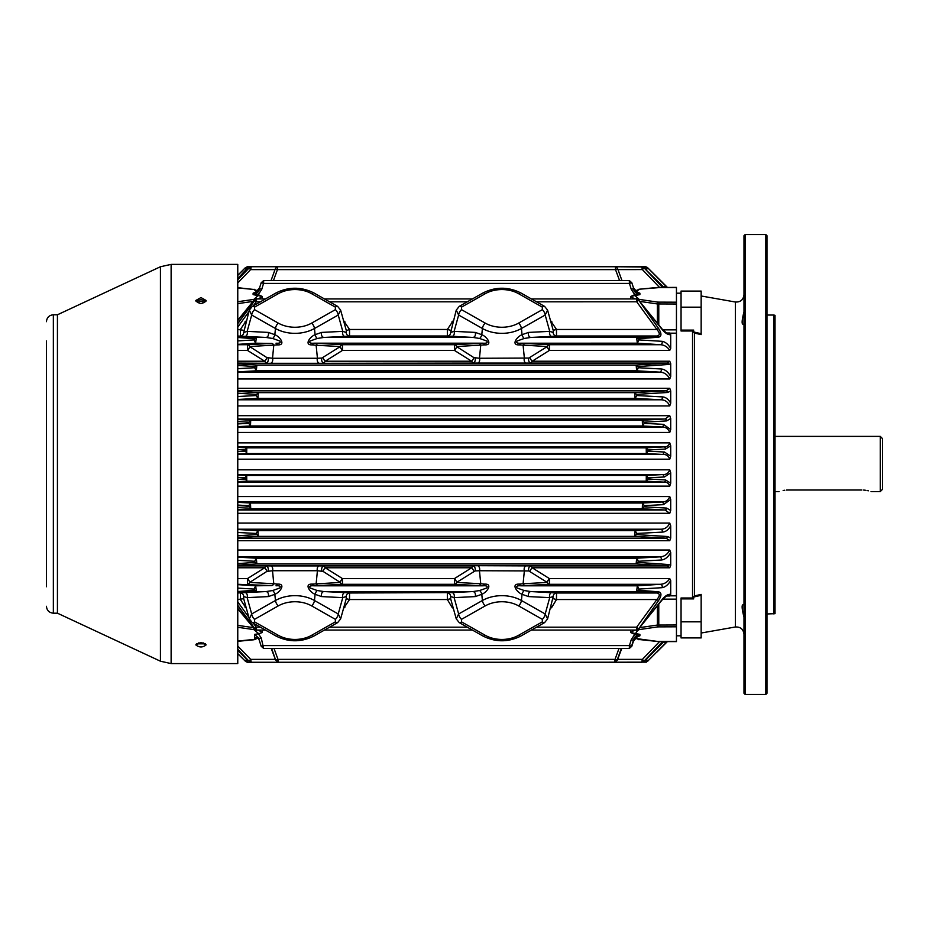 <?xml version="1.0" encoding="UTF-8"?>
<svg xmlns="http://www.w3.org/2000/svg" width="929" height="929" viewBox="0 0 929 929"><rect width="100%" height="100%" fill="white"/><g stroke="black" fill="none" stroke-linecap="round" stroke-linejoin="round"><path stroke-width="1.39" d="M237.766 650.428L246.696 659.416L245.117 660.972L237.766 653.575M237.766 653.714L245.117 660.972M246.696 659.416L246.777 659.381C247.486 663.085 247.462 663.085 246.696 659.381M615.195 659.381C614.859 663.085 614.789 663.085 614.998 659.381L617.367 660.147L621.745 648.465M662.563 641.602L644.203 660.949L641.846 662.261L247.311 662.261L245.453 661.39M656.362 652.599L665.919 643.054M646.119 660.31L646.305 659.404L647.977 660.972L645.725 662.156M646.305 659.381C645.539 663.085 645.516 663.085 646.224 659.381L663.933 641.66L665.559 643.158L647.885 660.972M619.55 280.535L615.532 269.619L615.323 266.739L277.69 266.739L277.481 269.619L275.298 268.864L275.53 268.26L275.298 268.864L277.434 269.607L273.451 280.535M271.059 280.535L275.298 268.864M617.704 268.864L621.954 280.535L617.483 268.26L617.704 268.864L615.567 269.607M237.766 591.541L254.72 590.24L254.023 589.079L237.766 588.103M237.766 608.344L254.72 628.445L237.766 605.313M237.766 340.897L254.023 339.921L254.72 338.76L237.766 337.459M237.766 323.687L254.72 300.555L237.766 320.656M237.766 641.08L254.639 639.361L254.72 634.368L258.761 633.729L253.826 629.607L237.766 627.272M237.766 301.728L253.826 299.393L258.053 295.585L253.118 294.632L253.106 293.216L256.776 291.59L253.826 289.476L237.766 287.92M637.329 627.191C636.504 630.896 636.272 630.896 636.632 627.191L656.908 599.53C660.054 595.756 660.054 593.573 656.908 592.992L636.632 591.552L637.329 585.804L660.414 584.295C664.351 584.039 667.463 582.146 669.751 578.593L670.703 580.613L670.703 594.339L669.739 595.988L668.299 595.28C668.044 594.676 666.012 596.186 662.226 599.832L662.04 599.623C665.234 595.756 668.125 594.003 670.703 594.339M670.703 580.613C668.125 584.829 665.234 587.186 662.04 587.685L638.978 589.079L638.281 590.24L658.533 591.808C661.727 592.563 661.727 595.489 658.533 600.587L638.978 628.445L662.04 599.623M666.499 333.012L669.739 333.012L670.703 334.661L670.703 348.387L669.751 350.407C667.452 346.854 664.34 344.961 660.414 344.705L637.399 343.196L520.704 343.207L549.411 344.705L660.414 344.705A2.299 1.812 -86.1 0 0 662.04 341.315C665.234 341.814 668.125 344.171 670.703 348.387M670.703 334.661C668.125 334.997 665.234 333.244 662.04 329.377L638.978 300.555L658.533 328.413C661.727 333.488 661.727 336.414 658.533 337.192L638.281 338.76L638.978 339.921L662.04 341.315M634.739 298.941L630.617 296.502L634.774 294.656L631.255 289.325L633.415 288.768C634.298 292.159 636.458 294.121 639.884 294.632L634.948 295.585L639.187 299.393L657.825 302.122L676.451 302.192L676.451 287.398L657.616 287.456L638.955 289.244L635.39 291.253M631.255 289.325L629.444 283.403L263.557 283.403L261.746 289.325L258.227 294.656L262.384 296.502L258.053 295.585L258.227 294.656L258.192 295.573M629.409 283.415L629.328 280.535L263.673 280.535L263.592 283.415M258.076 294.679L253.118 294.632C256.543 294.121 258.703 292.159 259.586 288.768L261.746 289.325M263.673 280.535L261.177 282.764L259.574 287.816C258.576 291.044 256.427 292.844 253.106 293.216L255.696 292.333L259.586 287.781M635.959 291.485L639.895 293.216C636.586 292.856 634.437 291.056 633.427 287.816L633.415 287.781M635.599 291.416L639.895 293.216L639.884 294.632L634.774 294.656L634.809 295.573L630.617 296.502L630.617 298.941M258.274 630.059L262.384 632.498L258.761 633.729M258.367 633.729L261.2 637.886L259.04 638.455L254.72 634.368M261.2 637.886L263.673 648.465L261.177 646.236L259.574 641.184M633.415 641.219L631.825 646.236L629.328 648.465L629.409 645.585L263.592 645.585M629.409 645.585L631.79 646.236L633.427 641.184C634.426 637.956 636.574 636.156 639.895 635.784L635.959 637.515M629.444 645.597L631.255 639.675L634.774 634.344L630.617 632.498L634.739 630.059M662.807 329.865L676.451 329.865L676.451 304.015L657.349 303.946L657.825 302.122M635.494 637.921A2.299 1.986 -27.6 0 0 637.422 638.722L658.777 641.602L676.451 641.602L676.451 626.808L657.825 626.878L657.349 625.054L676.451 624.985L676.451 599.135L662.807 599.135M676.451 287.63L658.777 287.63L638.955 289.244M639.187 289.476L636.226 291.59A1.15 0.674 112.8 0 1 636.144 291.636M637.422 290.278A2.299 1.986 -152.4 0 0 635.494 291.079M636.144 637.364A1.15 0.674 -112.8 0 1 636.226 637.41L637.422 638.722M257.252 298.941A2.299 1.916 -163.5 0 0 255.603 298.186M254.081 300.148L253.826 299.393M257.577 637.875A2.299 2.009 29.3 0 1 255.266 638.757L254.639 639.361A2.299 1.161 72.6 0 0 255.324 639.512L257.577 637.863L259.052 639.616M255.266 638.757C255.986 636.725 257.24 636.992 259.028 639.535L259.563 641.138M631.255 639.675L633.415 640.232L631.581 646.236M634.925 634.321L634.948 633.415L639.884 634.368L639.895 635.784L637.306 636.667L633.45 641.219L633.415 640.232C634.298 636.841 636.458 634.879 639.884 634.368L634.925 634.321L637.399 630.814A2.299 1.916 -163.5 0 1 635.75 630.059M629.444 283.403L631.581 282.764M261.421 282.764L263.557 283.403M257.403 291.416L255.696 292.333M263.557 645.597L261.421 646.236M670.703 363.611L668.775 364.458L637.793 366.583L636.214 365.051L667.15 363.088L669.751 361.218L670.703 363.611L670.703 376.431L669.751 378.986C667.51 374.538 664.154 372.25 659.683 372.134A2.299 1.719 -86.6 0 0 661.309 368.987C664.932 369.336 668.067 371.821 670.703 376.431M668.775 364.458A2.299 1.8 -93.8 0 0 667.15 363.088L472.884 363.088L471.653 361.218L454.432 350.407L454.432 344.705L482.964 343.196C486.668 343.463 487.922 342.731 486.715 340.989L479.654 338.481L473.14 337.448L447.348 336.008L447.348 329.47L453.375 320.482M237.766 368.662L254.662 367.733L256.868 365.051L256.323 370.799L237.766 371.867M237.766 363.866L256.787 365.051M255.208 366.583L237.766 365.411M237.766 563.589L255.208 562.417L254.662 561.267L256.323 558.201L256.868 563.949L237.766 565.134M254.662 561.267L237.766 560.338M670.703 565.389L669.751 567.782L667.15 565.912A2.299 1.8 -86.2 0 0 668.775 564.542L670.703 565.389L670.703 552.569C668.067 557.179 664.943 559.664 661.309 560.013L638.339 561.267L637.793 562.417L668.775 564.542M456.255 310.112L450.646 332.477L454.118 331.363L475.253 332.408L481.791 334.684C487.226 336.867 492.834 345.274 484.845 344.868L456.569 346.552L473.802 357.584L479.457 358.269L528.81 358.048L547.262 346.552L518.986 344.868C511.043 345.298 516.559 336.89 522.04 334.684L521.424 328.494A31.214 22.075 180 0 1 482.406 328.494A4.599 2.032 -60.5 0 1 485.263 323.118A26.651 18.847 0 0 0 518.579 323.118L542.339 309.659L542.339 307.139L518.579 293.692A26.651 18.847 0 0 0 485.263 293.692L461.504 307.139A4.599 2.032 -119.5 0 0 459.24 306.396L456.255 310.112L458.647 315.036L454.118 331.363A3.449 2.369 -87.2 0 1 451.97 336.403M524.188 590.519A3.449 1.393 122.1 0 0 522.04 594.316C516.617 592.133 510.996 583.726 518.986 584.132L523.097 583.737A3.449 2.462 -93.1 0 0 525.233 585.584L520.879 585.804C517.174 585.537 515.92 586.269 517.116 588.011L524.188 590.519L530.691 591.552C528.752 592.168 528.044 593.852 528.589 596.592L522.04 594.316L521.424 600.506L545.195 613.964L547.587 618.888L553.185 596.523L549.724 597.637L528.589 596.592M526.522 565.691A3.449 2.369 92.8 0 0 524.374 570.731L523.097 583.737L547.262 582.448L528.81 570.952L479.457 570.731A3.449 2.369 87.2 0 0 477.32 565.691L530.947 565.912L532.178 567.782L549.411 578.593L549.411 584.295L525.233 585.584M237.766 565.912L472.884 565.912A3.449 2.369 87.2 0 1 475.033 570.952L479.457 570.731L480.746 583.737L484.845 584.132C492.8 583.702 487.272 592.11 481.791 594.316L482.406 600.506A31.214 22.075 0 0 1 521.424 600.506A4.599 2.032 -60.5 0 1 518.579 605.882A26.651 18.847 180 0 0 485.263 605.882L461.504 619.341A4.599 2.032 -119.5 0 1 458.647 613.964L482.406 600.506A4.599 2.032 -119.5 0 0 485.263 605.882M246.417 608.518L240.39 599.53L240.39 592.992A3.449 3.298 -99.7 0 1 243.7 596.523L243.7 598.706L237.766 599.53M530.691 591.552L556.494 592.992L556.494 599.53L553.196 598.694M311.621 293.692A4.599 2.032 -60.5 0 1 313.886 292.949L337.645 306.396A4.599 2.032 119.5 0 0 335.381 307.139L311.621 293.692A26.651 18.847 0 0 0 278.305 293.692L254.546 307.139L254.546 309.659A4.599 2.032 119.5 0 0 251.689 315.036L249.297 310.112L243.7 332.477A3.449 3.298 -80.3 0 1 240.39 336.008L240.39 329.47L246.417 320.482M638.978 300.555L662.226 329.168C666.395 333.046 668.415 334.568 668.299 333.72L669.739 333.012M669.739 595.988L666.499 595.988M662.226 599.832L638.978 628.445M636.702 627.214L638.281 628.445M639.152 628.585L636.516 630.059L531.423 630.059M551.071 606.358L551.861 607.194L556.494 599.53L656.908 599.53L658.533 600.587M553.185 596.523A3.449 3.298 -80.3 0 1 556.494 592.992L656.908 592.992A2.299 1.881 -85.7 0 0 658.533 591.808M636.702 591.541L638.281 590.24M637.329 343.196L636.632 337.448L656.908 336.008C660.054 335.427 660.054 333.256 656.908 329.47L658.533 328.413M550.467 320.482L556.494 329.47L656.908 329.47L636.702 301.786L638.281 300.555M254.023 628.445L237.766 608.762M254.023 589.079L255.684 585.804L256.381 591.552L237.766 592.876M237.766 584.643L255.603 585.804M243.7 332.477L247.16 331.363L268.295 332.408L274.845 334.684C280.268 336.867 285.888 345.274 277.899 344.868L276.006 343.196C279.71 343.463 280.964 342.731 279.768 340.989L272.696 338.481L266.042 337.448L256.381 337.448L255.603 343.196L254.023 339.921M255.603 343.196L237.766 344.357M277.899 344.868L249.622 346.552L266.844 357.584L272.511 358.269L317.428 358.269L316.139 345.263L312.039 344.868C304.085 345.298 309.612 336.89 315.094 334.684L314.478 328.494A31.214 22.075 180 0 1 275.448 328.494L251.689 315.036L247.16 331.363A3.449 2.369 -87.2 0 1 245.024 336.403L237.766 336.008M346.343 598.346L340.629 618.888L338.237 613.964A4.599 2.032 119.5 0 1 335.381 619.341L311.621 605.882A4.599 2.032 -60.5 0 0 314.478 600.506L338.237 613.964L342.766 597.637A3.449 2.369 92.8 0 1 344.914 592.597L349.536 592.992L349.536 599.53L343.509 608.518M475.253 596.592C475.787 593.852 475.091 592.168 473.14 591.552L479.654 590.519A3.449 1.393 57.9 0 1 481.791 594.316L475.253 596.592L454.118 597.637L450.646 596.523L450.646 598.706L447.348 599.53L349.536 599.53L346.238 598.694L346.238 596.523L342.766 597.637L321.631 596.592C321.097 593.852 321.794 592.168 323.745 591.552L344.914 592.597M343.509 320.482L349.536 329.47L349.536 336.008L344.914 336.403A3.449 2.369 87.2 0 1 342.766 331.363L346.238 332.477L346.343 330.654L340.629 310.112L338.237 315.036A4.599 2.032 -119.5 0 0 335.381 309.659L335.381 307.139M553.196 330.306L556.494 329.47L556.494 336.008L551.861 336.403A3.449 2.369 87.2 0 1 549.724 331.363L553.185 332.477L553.289 330.654L547.587 310.112L545.195 315.036A4.599 2.032 -119.5 0 0 542.339 309.659M249.297 310.112L252.282 306.396A4.599 2.032 -119.5 0 1 254.546 307.139M450.542 598.346L456.255 618.888L458.647 613.964L454.118 597.637A3.449 2.369 87.2 0 0 451.97 592.597L473.14 591.552M311.621 605.882A26.651 18.847 180 0 0 278.305 605.882L254.546 619.341A4.599 2.032 -119.5 0 1 251.689 613.964L275.448 600.506A31.214 22.075 0 0 1 314.478 600.506L315.094 594.316C309.659 592.133 304.05 583.726 312.039 584.132L340.316 582.448L323.083 571.416L317.428 570.731L272.511 570.731L273.788 583.737L277.899 584.132C285.842 583.702 280.326 592.11 274.845 594.316L268.295 596.592L247.16 597.637L243.7 596.523M313.886 636.051C301.275 642.345 288.652 642.345 276.041 636.051A4.599 2.032 -60.5 0 0 278.305 635.308A26.651 18.847 180 0 0 311.621 635.308A4.599 2.032 -119.5 0 0 313.886 636.051L337.645 622.604A4.599 2.032 -119.5 0 1 335.381 621.861L335.381 619.341M243.584 598.346L249.297 618.888L251.689 613.964L247.16 597.637A3.449 2.369 -92.8 0 0 245.024 592.597L266.193 591.552C268.133 592.168 268.841 593.852 268.295 596.592M254.546 619.341L254.546 621.861A4.599 2.032 119.5 0 1 252.282 622.604L249.297 618.888M551.861 592.597A3.449 2.369 -87.2 0 0 549.724 597.637L545.195 613.964A4.599 2.032 119.5 0 1 542.339 619.341L518.579 605.882M461.504 619.341L461.504 621.861L485.263 635.308A26.651 18.847 180 0 0 518.579 635.308A4.599 2.032 -119.5 0 0 520.844 636.051L544.603 622.604A4.599 2.032 -119.5 0 1 542.339 621.861L542.339 619.341M461.504 621.861A4.599 2.032 119.5 0 1 459.24 622.604L456.255 618.888M518.579 293.692A4.599 2.032 -60.5 0 1 520.844 292.949L544.603 306.396A4.599 2.032 119.5 0 0 542.339 307.139M461.504 307.139L461.504 309.659A4.599 2.032 119.5 0 0 458.647 315.036L482.406 328.494L481.791 334.684A3.449 1.393 -57.9 0 1 479.654 338.481M245.813 322.642L245.024 321.806M243.688 330.306L237.766 329.47M268.295 332.408C268.841 335.148 268.133 336.832 266.193 337.448L245.024 336.403M321.852 358.048L340.316 346.552A3.449 1.428 -121.5 0 0 342.453 350.407L325.231 361.218L324 363.088A3.449 2.369 -92.8 0 1 321.852 358.048L317.428 358.269A3.449 2.369 -92.8 0 0 319.564 363.309L270.362 363.309A3.449 2.369 -87.2 0 0 272.511 358.269L273.788 345.263A3.449 2.462 86.9 0 0 271.651 343.416L255.684 343.196M266.844 357.584A3.449 1.301 -56.3 0 1 264.707 361.218L247.474 350.407A3.449 1.428 -58.5 0 0 249.622 346.552A3.449 2.462 86.9 0 0 247.474 344.705L271.651 343.416M268.075 358.048A3.449 2.369 -87.2 0 1 265.938 363.088L264.707 361.218L237.766 361.218M323.083 357.584A3.449 1.301 -123.7 0 0 325.231 361.218L471.653 361.218A3.449 1.301 -56.3 0 0 473.802 357.584M316.139 345.263A3.449 2.462 93.1 0 1 318.275 343.416L342.453 344.705L342.453 350.407L454.432 350.407A3.449 1.428 -58.5 0 0 456.569 346.552A3.449 2.462 86.9 0 0 454.432 344.705L342.453 344.705A3.449 2.462 93.1 0 0 340.316 346.552L316.139 345.263M450.646 332.477A3.449 3.298 -80.3 0 1 447.348 336.008L349.536 336.008A3.449 3.298 80.3 0 1 346.238 332.477M312.039 344.868L313.747 343.207L318.275 343.416M344.914 336.403L323.745 337.448C321.794 336.832 321.097 335.148 321.631 332.408L342.766 331.363L338.237 315.036L314.478 328.494A4.599 2.032 -119.5 0 0 311.621 323.118L335.381 309.659M323.745 337.448L317.23 338.481L310.135 341.001C308.997 342.743 310.251 343.475 313.921 343.196L482.964 343.196L484.845 344.868M452.771 322.642L451.97 321.806M450.646 330.306L447.348 329.47L349.536 329.47L346.343 330.654M475.253 332.408C475.787 335.148 475.091 336.832 473.14 337.448M477.32 363.309A3.449 2.369 -87.2 0 0 479.457 358.269L480.746 345.263A3.449 2.462 86.9 0 0 478.609 343.416M475.033 358.048A3.449 2.369 -87.2 0 1 472.884 363.088L319.564 363.309M525.233 343.416A3.449 2.462 93.1 0 0 523.097 345.263L524.374 358.269A3.449 2.369 -92.8 0 0 526.522 363.309M528.81 358.048A3.449 2.369 -92.8 0 0 530.947 363.088L532.178 361.218L669.751 361.218M669.751 350.407L549.411 350.407L549.411 344.705A3.449 2.462 93.1 0 0 547.262 346.552A3.449 1.428 -121.5 0 0 549.411 350.407L532.178 361.218A3.449 1.301 -123.7 0 1 530.041 357.584M518.986 344.868L520.879 343.196C517.209 343.475 515.943 342.743 517.093 341.001L524.188 338.481L530.691 337.448C528.752 336.832 528.044 335.148 528.589 332.408L549.724 331.363L545.195 315.036L521.424 328.494A4.599 2.032 -119.5 0 0 518.579 323.118M266.193 591.552L272.696 590.519L279.792 587.999C280.941 586.257 279.675 585.525 276.006 585.804L277.899 584.132M255.684 585.804L271.651 585.584A3.449 2.462 93.1 0 0 273.788 583.737L249.622 582.448A3.449 2.462 93.1 0 1 247.474 584.295L247.474 578.593A3.449 1.428 -121.5 0 1 249.622 582.448L266.844 571.416A3.449 1.301 -123.7 0 0 264.707 567.782L237.766 567.782M270.362 565.691A3.449 2.369 -92.8 0 1 272.511 570.731L266.844 571.416M237.766 578.593L247.474 578.593L264.707 567.782L265.938 565.912A3.449 2.369 -92.8 0 1 268.075 570.952M319.564 565.691A3.449 2.369 -87.2 0 0 317.428 570.731L316.139 583.737A3.449 2.462 86.9 0 0 318.275 585.584L313.747 585.793L312.039 584.132M475.033 570.952L456.569 582.448A3.449 1.428 58.5 0 0 454.432 578.593L471.653 567.782L325.231 567.782L324 565.912A3.449 2.369 -87.2 0 0 321.852 570.952M484.845 584.132L483.138 585.793L478.609 585.584A3.449 2.462 -86.9 0 0 480.746 583.737L456.569 582.448A3.449 2.462 -86.9 0 1 454.432 584.295L454.432 578.593L342.453 578.593L342.453 584.295A3.449 2.462 86.9 0 1 340.316 582.448A3.449 1.428 -58.5 0 1 342.453 578.593L325.231 567.782A3.449 1.301 -56.3 0 0 323.083 571.416M344.113 606.358L344.914 607.194M346.238 596.523A3.449 3.298 99.7 0 1 349.536 592.992L451.97 592.597M518.986 584.132L520.879 585.804L637.329 585.804M662.04 587.685A2.299 1.812 86.1 0 0 660.414 584.295L549.411 584.295A3.449 2.462 -93.1 0 1 547.262 582.448A3.449 1.428 121.5 0 1 549.411 578.593L669.751 578.593M528.81 570.952A3.449 2.369 92.8 0 1 530.947 565.912L667.15 565.912L636.214 563.949L256.868 563.949M530.041 571.416A3.449 1.301 123.7 0 1 532.178 567.782L669.751 567.782M473.802 571.416A3.449 1.301 56.3 0 0 471.653 567.782L472.884 565.912L477.32 565.691M452.771 606.358L451.97 607.194L447.348 599.53L447.348 592.992A3.449 3.298 80.3 0 1 450.646 596.523M676.451 304.015L676.451 302.192M676.451 329.865L676.451 333.174L670.076 333.174M670.076 595.826L676.451 595.826L676.451 333.174M676.451 595.826L676.451 599.135M676.451 626.808L676.451 624.985M198.307 642.961L203.648 642.961M204.705 302.564L200.978 301.077L197.25 302.564M743.99 311.854C741.528 321.48 741.528 325.498 743.99 323.896L743.444 324.418M743.99 617.146C741.528 607.52 741.528 603.513 743.99 605.104L743.444 604.582M765.833 694.451L765.833 234.549L766.982 235.699L766.982 693.301L765.833 694.451L745.139 694.451L745.139 234.549L765.833 234.549M745.139 234.549L743.99 235.699L743.99 693.301L745.139 694.451M692.72 597.997L694.346 595.942A6856.438 6856.101 -8.6 0 0 701.151 594.397L701.151 595.315A6763.004 6763.004 0 0 1 694.544 596.824A1.475 1.15 90.5 0 0 693.708 598.903L681.05 598.903L681.05 597.997L692.72 597.997L693.708 598.903M694.544 596.824L694.544 332.176A6763.004 6763.004 0 0 1 701.151 333.685L701.151 334.603A6856.438 6856.101 -171.4 0 0 694.346 333.058L692.72 331.003L681.05 331.003L681.05 330.097L693.708 330.097L692.72 331.003M693.708 330.097A1.475 1.15 89.5 0 0 694.544 332.176M692.546 331.409L692.546 597.591M681.05 307.174L681.05 291.079L701.151 291.079L701.151 307.174L681.05 307.174L681.05 330.097M701.151 307.174L701.151 333.685M701.151 595.315L701.151 637.921L681.05 637.921L681.05 598.903M773.88 613.964L773.88 315.036L775.03 315.337L775.03 613.663L766.982 613.964M743.99 634.24C743.339 629.165 740.459 626.738 735.35 626.994L735.35 302.006C740.459 302.262 743.339 299.846 743.99 294.76M871.054 491.58L880.251 491.58L880.251 436.386L775.03 436.386M863.668 490.059L865.363 490.233M866.978 490.5L868.383 490.802M861.857 490.001C873.724 491.72 873.724 491.72 861.857 490.001L788.268 490.001C776.4 491.72 776.4 491.72 788.268 490.001L786.457 490.059M783.147 490.5L784.761 490.233M880.251 436.386L882.55 438.685L882.55 489.281L880.251 491.58M636.133 563.949L636.679 558.201L659.683 556.866C664.142 556.75 667.498 554.462 669.751 550.014L670.703 552.569M237.766 538.158L666.093 538.158L634.716 536.358L635.099 530.61L660.751 529.205C664.85 529.251 667.858 527.207 669.751 523.073L670.703 525.837L670.703 538.077L669.751 540.736L666.093 538.158A2.299 1.719 -86.6 0 0 667.719 536.521L670.703 538.077M237.766 509.998L665.013 509.998L642.287 508.767L642.531 503.019L661.808 501.997C665.524 502.136 668.172 500.325 669.751 496.562L670.703 499.454L670.703 510.462L669.751 513.296L665.013 509.998A2.299 1.661 -86.9 0 0 666.639 508.093L670.703 510.462M237.766 482.105L663.933 482.105L646.224 481.176L646.305 475.427L662.865 474.556C666.174 474.731 668.462 473.163 669.751 469.83L670.703 472.78L670.703 483.196L669.751 486.122C668.764 483.277 666.825 481.93 663.933 482.105A2.299 1.637 -87 0 0 665.559 479.945L670.703 483.196M237.766 454.444L662.865 454.444L646.305 453.573L646.224 447.824L663.933 446.895C666.801 447.081 668.741 445.734 669.751 442.878L670.703 445.804L670.703 456.22L669.751 459.17C668.474 455.849 666.186 454.269 662.865 454.444L664.49 452.028L670.703 456.22M237.766 427.003L661.808 427.003L642.531 425.981L642.287 420.233L665.013 419.002L669.751 415.704L670.703 418.538L670.703 429.546L669.751 432.438C668.16 428.675 665.524 426.864 661.808 427.003A2.299 1.637 -87 0 0 663.434 424.344L670.703 429.546M237.766 399.795L660.751 399.795L635.099 398.39L634.716 392.642L666.093 390.842L669.751 388.264L670.703 390.923L670.703 403.163L669.751 405.927C667.858 401.792 664.862 399.749 660.751 399.795A2.299 1.672 -86.8 0 0 662.377 396.892C665.663 397.078 668.439 399.168 670.703 403.163M657.825 626.878L639.187 629.607L637.399 630.814M266.042 591.552L256.381 591.552M467.333 627.191L329.551 627.191M260.375 301.809L256.299 301.786L253.211 305.873M248.856 311.703L237.766 327.078M237.766 320.238L253.849 300.415L256.485 298.941L265.462 298.941M255.684 301.809C256.497 298.104 256.729 298.104 256.381 301.809M473 337.448L323.884 337.448M479.654 590.519L486.75 587.999C487.888 586.257 486.633 585.525 482.964 585.804L313.921 585.804C310.216 585.537 308.962 586.269 310.17 588.011L317.23 590.519L323.745 591.552M473 591.552L323.884 591.552M636.632 627.191L536.509 627.191M467.333 301.809L329.551 301.809M636.632 337.448L530.842 337.448M636.702 301.786L536.509 301.809M636.632 301.809C636.272 298.104 636.504 298.104 637.329 301.809M639.152 300.415L636.516 298.941L531.423 298.941M636.632 591.552L530.842 591.552M237.766 336.124L256.381 337.448M260.375 627.191L256.381 627.191C256.729 630.896 256.497 630.896 255.684 627.191M265.462 630.059L256.485 630.059L253.849 628.585M237.766 601.922L248.856 617.297M253.211 623.127L256.381 627.191M250.482 269.619C251.283 265.915 251.353 265.915 250.714 269.619L248.809 268.063L237.766 279.234L248.798 268.051L251.155 266.739L247.277 266.844M277.481 269.619L615.532 269.619M275.03 269.619L250.714 269.619M246.696 269.619C247.462 265.915 247.486 265.915 246.777 269.619L245.035 268.028L237.766 275.286L245.453 267.61M247.265 266.89L247.114 267.598M247.102 267.657L246.951 268.33M246.882 268.69L237.766 278.572M275.356 659.381L250.714 659.381C251.353 663.085 251.283 663.085 250.482 659.381M237.766 646.073L250.714 659.381M642.531 659.381C641.73 663.085 641.649 663.085 642.287 659.381L617.657 659.381M642.287 659.381L643.948 660.937M237.766 529.518L257.902 530.61L258.285 536.358L256.241 533.455L237.766 532.48M635.099 530.61L257.902 530.61M634.716 536.358L258.285 536.358M237.766 502.345L250.482 503.019L250.714 508.767L248.809 505.655L237.766 505.086M642.531 503.019L250.482 503.019M642.287 508.767L250.714 508.767M237.766 474.963L246.696 475.427L246.777 481.176L245.035 477.831L237.766 477.46M646.305 475.427L246.696 475.427M646.224 481.176L246.777 481.176M237.766 447.36L246.777 447.824L246.696 453.573L245.117 450.008L237.766 449.613M646.224 447.824L246.777 447.824M646.305 453.573L246.696 453.573M237.766 419.536L250.714 420.233L250.482 425.981L248.809 423.345L249.053 422.196L237.766 421.557M642.287 420.233L250.714 420.233M642.531 425.981L250.482 425.981M237.766 391.469L258.285 392.642L257.902 398.39L256.241 395.545L256.625 394.395L237.766 393.246M634.716 392.642L258.285 392.642M635.099 398.39L257.902 398.39M237.766 372.134L659.683 372.134L636.679 370.799L636.133 365.051L256.868 365.051M636.679 370.799L256.323 370.799M659.532 287.398L642.369 269.584L617.971 269.619M642.287 269.619C641.649 265.915 641.73 265.915 642.531 269.619M664.038 287.398L645.76 269.619M646.224 269.619C645.516 265.915 645.539 265.915 646.305 269.619M656.362 276.401L667.417 287.398L647.966 268.028L646.317 269.584L646.119 268.69M646.05 268.33L645.783 267.087M647.977 268.028L645.69 266.739L615.323 266.739L617.483 268.26M645.736 662.11L645.899 661.402M645.91 661.343L646.05 660.67M636.679 558.201L256.323 558.201M237.766 275.425L245.117 268.028M237.766 279.768L249.053 268.063M251.155 662.261L248.798 660.949L237.766 649.232M237.766 396.52L256.241 395.545M237.766 423.914L248.809 423.345M237.766 451.54L245.035 451.169M237.766 479.387L245.117 478.992M237.766 507.443L249.053 506.804M237.766 535.754L256.625 534.605M667.103 641.602L665.559 643.158M664.85 284.889L666.999 287.003M647.885 268.028L667.103 287.398M646.805 267.029L615.323 266.739L641.846 266.739L644.203 268.051L662.563 287.398M637.793 366.583L638.339 367.733L661.309 368.987M670.703 390.923L667.719 392.479L636.377 394.395L636.76 395.545L662.377 396.892M670.703 418.538L666.639 420.907L643.948 422.196L644.192 423.345L663.434 424.344M670.703 445.804L665.559 449.055L647.885 450.008L647.966 451.169L664.49 452.028M670.703 472.78L664.49 476.972L647.966 477.831L647.885 478.992L665.559 479.945M670.703 499.454L663.434 504.656L644.192 505.655L643.948 506.804L666.639 508.093M670.703 525.837C668.45 529.82 665.675 531.911 662.377 532.108L636.76 533.455L636.377 534.605L667.719 536.521M274.02 648.465L278.003 659.381C278.212 663.085 278.143 663.085 277.806 659.381M614.998 659.381L278.003 659.381M271.256 648.465L275.658 660.136L271.651 648.465M663.271 641.66L664.038 641.602M634.797 536.358L636.377 534.605M635.181 530.61L636.76 533.455M237.766 529.205L660.751 529.205A2.299 1.672 86.8 0 1 662.377 532.108M642.369 508.767L643.948 506.804M642.613 503.019L644.192 505.655M237.766 501.997L661.808 501.997A2.299 1.637 87 0 1 663.434 504.656M646.317 481.164L647.885 478.992M646.398 475.427L647.966 477.831M237.766 474.556L662.865 474.556L664.49 476.972M646.398 453.573L647.966 451.169M646.317 447.836L647.885 450.008M237.766 446.895L663.933 446.895A2.299 1.637 87 0 1 665.559 449.055M642.613 425.981L644.192 423.345M642.369 420.233L643.948 422.196M237.766 419.002L665.013 419.002A2.299 1.661 86.9 0 1 666.639 420.907M635.181 398.39L636.76 395.545M634.797 392.642L636.377 394.395M237.766 390.842L666.093 390.842A2.299 1.719 86.6 0 1 667.719 392.479M258.204 392.642L256.625 394.395M250.633 420.233L249.053 422.196M246.696 447.836L245.117 450.008M246.615 475.427L245.035 477.831M250.389 503.019L248.809 505.655M257.821 530.61L256.241 533.455M642.369 269.584L643.948 268.063M663.271 287.34L665.559 285.842M667.417 287.398L664.49 284.541M277.957 659.393L275.855 660.136M250.633 659.416L249.053 660.937M256.299 301.786L254.72 300.555M256.299 337.459L254.72 338.76M237.766 556.866L659.683 556.866A2.299 1.719 86.6 0 1 661.309 560.013M636.214 563.949L637.793 562.417M255.208 562.417L256.787 563.949M636.76 558.201L638.339 561.267M637.399 343.196L638.978 339.921M636.702 337.459L638.281 338.76M553.185 332.477A3.449 3.298 80.3 0 0 556.494 336.008L656.908 336.008A2.299 1.881 85.7 0 1 658.533 337.192M658.777 641.602L639.187 639.524M639.187 629.607L638.92 628.852M638.92 300.148L639.187 299.393M635.75 298.941A2.299 1.916 -16.5 0 1 637.399 298.186M634.925 294.679L634.809 295.573M635.599 637.584L637.306 636.667M630.617 630.059L630.617 632.498L634.809 633.427M254.72 590.24L256.299 591.541M254.72 628.445L256.299 627.214M637.399 585.804L638.978 589.079M262.384 298.941L262.384 296.502L258.274 298.941M237.766 287.676L253.826 289.476M257.519 291.079A2.299 1.986 152.4 0 0 255.58 290.278M253.826 639.524L255.324 639.512M254.081 628.852L253.826 629.607M257.252 630.059A2.299 1.916 163.5 0 1 255.603 630.814M636.76 370.799L638.339 367.733M254.662 367.733L256.241 370.799M344.914 321.806L344.113 322.642M551.861 321.806L551.071 322.642M245.024 607.194L245.813 606.358M171.122 663.585L171.122 264.382L237.766 264.382L237.766 663.585L171.122 663.585L160.427 661.204L160.427 266.751L57.435 314.78L57.435 613.186L160.427 661.204M200.978 297.57L206.145 300.485C202.696 304.375 199.247 304.375 195.798 300.485L200.978 297.57M200.978 642.636L206.145 644.877C202.696 647.629 199.247 647.629 195.798 644.877L200.978 642.636M196.065 301.426L200.978 299.452L205.878 301.426M205.53 643.82L196.425 643.82M46.45 586.756L46.45 340.955M46.45 483.533L46.45 492.73M46.45 511.124L46.45 520.321M46.45 534.117L46.45 543.314M46.45 559.409L46.45 568.606M46.45 359.36L46.45 366.258M46.45 384.652L46.45 393.85M46.45 409.944L46.45 416.842M46.45 435.236L46.45 442.134M46.45 369.881L46.45 387.358M46.45 460.529L46.45 458.229M46.45 540.608L46.45 549.353M46.45 570.905L46.45 584.701M621.35 648.465L617.146 660.136M615.044 659.393L618.981 648.465M237.766 625.368L253.013 627.574M262.384 630.059L262.384 632.498M253.013 301.426L237.766 303.632M639.988 627.574L657.349 625.054L657.349 606.091M657.349 322.909L657.349 303.946L639.988 301.426M658.777 302.192L658.777 324.744M658.777 604.256L658.777 626.808M270.362 363.309L237.766 363.088M237.766 557.133L256.241 558.201M524.188 338.481A3.449 1.393 -122.1 0 1 522.04 334.684L528.589 332.408M461.504 309.659L485.263 323.118M518.579 635.308L542.339 621.861M237.766 592.992L245.024 592.597M237.766 344.705L247.474 344.705L247.474 350.407L237.766 350.407M478.609 585.584L454.432 584.295L342.453 584.295L318.275 585.584M272.696 338.481A3.449 1.393 -57.9 0 0 274.845 334.684L275.448 328.494A4.599 2.032 -60.5 0 1 278.305 323.118A26.651 18.847 0 0 0 311.621 323.118M317.23 338.481A3.449 1.393 -122.1 0 1 315.094 334.684L321.631 332.408M254.546 309.659L278.305 323.118M272.696 590.519A3.449 1.393 -122.1 0 1 274.845 594.316L275.448 600.506A4.599 2.032 -119.5 0 0 278.305 605.882M321.631 596.592L315.094 594.316A3.449 1.393 -57.9 0 1 317.23 590.519M311.621 635.308L335.381 621.861M254.546 621.861L278.305 635.308M278.305 293.692A4.599 2.032 -119.5 0 0 276.041 292.949L252.282 306.396M520.844 636.051C508.233 642.345 495.61 642.345 482.999 636.051A4.599 2.032 -60.5 0 0 485.263 635.308M485.263 293.692A4.599 2.032 -119.5 0 0 482.999 292.949L459.24 306.396M271.651 585.584L237.766 584.295M551.861 607.194L550.467 608.518M701.151 621.826L681.05 621.826M237.766 550.014L669.751 550.014M669.751 378.986L237.766 378.986M669.751 540.736L237.766 540.736M237.766 523.073L669.751 523.073M669.751 513.296L237.766 513.296M237.766 496.562L669.751 496.562M669.751 486.122L237.766 486.122M237.766 469.83L669.751 469.83M669.751 459.17L237.766 459.17M237.766 442.878L669.751 442.878M669.751 432.438L237.766 432.438M237.766 415.704L669.751 415.704M669.751 405.927L237.766 405.927M237.766 388.264L669.751 388.264M658.777 641.37L676.451 641.37M453.375 608.518L451.97 607.194M551.861 336.403L530.691 337.448M642.369 659.416L659.532 641.602M258.204 536.358L237.766 537.531M250.633 508.767L237.766 509.464M246.696 481.164L237.766 481.64M246.615 453.573L237.766 454.037M250.389 425.981L237.766 426.655M257.821 398.39L237.766 399.482M250.633 269.584L237.766 282.927M46.45 321.678C46.856 317.486 49.156 315.186 53.348 314.78L53.348 613.186C49.156 612.768 46.856 610.469 46.45 606.289M621.768 648.465L617.367 660.147L614.882 662.261L278.119 662.261L275.634 660.147L271.233 648.465M245.035 268.028L247.311 266.739L277.69 266.739L275.53 268.26M629.328 280.535L631.825 282.764L633.45 287.781L637.306 292.333M276.041 636.051L252.282 622.604M313.886 292.949C301.275 286.655 288.652 286.655 276.041 292.949M337.645 306.396L340.629 310.112M544.603 622.604L547.587 618.888M482.999 636.051L459.24 622.604M520.844 292.949C508.233 286.655 495.61 286.655 482.999 292.949M544.603 306.396L547.587 310.112M766.982 315.036L773.88 315.036M735.35 302.006L701.151 295.979M735.35 626.994L701.151 633.021M676.451 635.808L681.05 635.808M676.451 293.192L681.05 293.192M775.03 491.58L779.071 491.58M472.408 630.059L324.476 630.059M472.408 298.941L324.476 298.941M646.363 662.156L568.374 662.261M667.417 641.602L665.57 643.391M337.645 622.604L340.629 618.888M638.955 639.756L635.39 637.747M254.047 289.244L257.612 291.253M237.766 641.324L254.047 639.756M629.328 648.465L263.673 648.465M53.348 613.186L57.435 613.186M53.348 314.78L57.435 314.78M171.122 264.382L160.427 266.751"/></g></svg>
